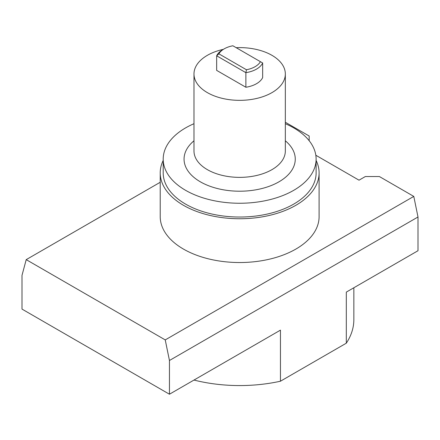 <?xml version="1.0" encoding="UTF-8"?>
<svg xmlns="http://www.w3.org/2000/svg" width="440" height="440" viewBox="0 0 440 440"><rect width="100%" height="100%" fill="white"/><g stroke="black" fill="none" stroke-linecap="round" stroke-linejoin="round"><path stroke-width="0.66" d="M285.334 123.706A76.456 44.143 180 0 1 293.722 127.892A76.456 44.143 180 0 1 316.118 159.11A76.456 44.143 180 0 1 239.657 203.253A76.456 44.143 180 0 1 163.202 159.11A76.456 44.143 180 0 1 193.985 123.706M285.334 140.8A55.605 32.104 180 0 1 276.573 183.117A55.605 32.104 180 0 1 202.747 183.117A55.605 32.104 180 0 1 193.985 140.8M309.172 140.723L309.172 136.004L285.334 122.243M193.98 380.061A114.191 65.929 0 0 0 280.451 381.216L346.313 343.189L346.313 292.111L418 250.723L418 216.992L413.787 196.405L379.385 176.539L365.343 176.539L359.024 180.186L315.827 155.249M218.895 53.845L246.45 69.751L245.883 72.666A23.832 13.761 180 0 0 262.663 62.981L262.663 77.572A23.832 13.761 180 0 1 245.883 87.258L216.656 70.383L216.656 55.792A23.832 13.761 180 0 1 222.811 49.654L224.213 48.846A21.846 12.612 0 0 0 218.895 53.845L216.656 55.792L245.883 72.666L245.883 87.258M236.176 47.685A45.678 26.373 180 0 1 271.959 55.33A45.678 26.373 180 0 1 285.334 73.981A45.678 26.373 180 0 1 239.657 100.347A45.678 26.373 180 0 1 193.985 73.981A45.678 26.373 180 0 1 223.344 49.346M262.663 62.981L232.87 45.777A21.846 12.612 0 0 0 224.213 48.846M246.45 69.751A21.846 12.612 0 0 0 260.425 61.683M316.118 159.11L316.118 172.893A76.456 44.143 180 0 1 239.657 217.036A76.456 44.143 180 0 1 163.202 172.893L163.202 159.11M169.45 394.224L22 309.095L22 275.363L26.213 259.639L165.237 339.906L169.45 360.492L169.45 394.224L280.451 330.138L280.451 381.216M346.313 343.189A114.191 65.929 0 0 0 353.848 319.638L353.848 287.76M316.118 160.452A79.437 45.865 180 0 1 319.099 172.893A79.437 45.865 180 0 1 239.657 218.752A79.437 45.865 180 0 1 160.221 172.893A79.437 45.865 180 0 1 163.202 160.452M26.213 259.639L160.221 182.27M165.237 339.906L413.787 196.405M319.099 172.893L319.099 216.673A79.437 45.865 180 0 1 239.657 262.531A79.437 45.865 180 0 1 160.221 216.673L160.221 172.893M169.45 360.492L418 216.992M285.334 73.981L285.334 151.003A45.678 26.373 180 0 1 239.657 177.37A45.678 26.373 180 0 1 193.985 151.003L193.985 73.981"/></g></svg>
